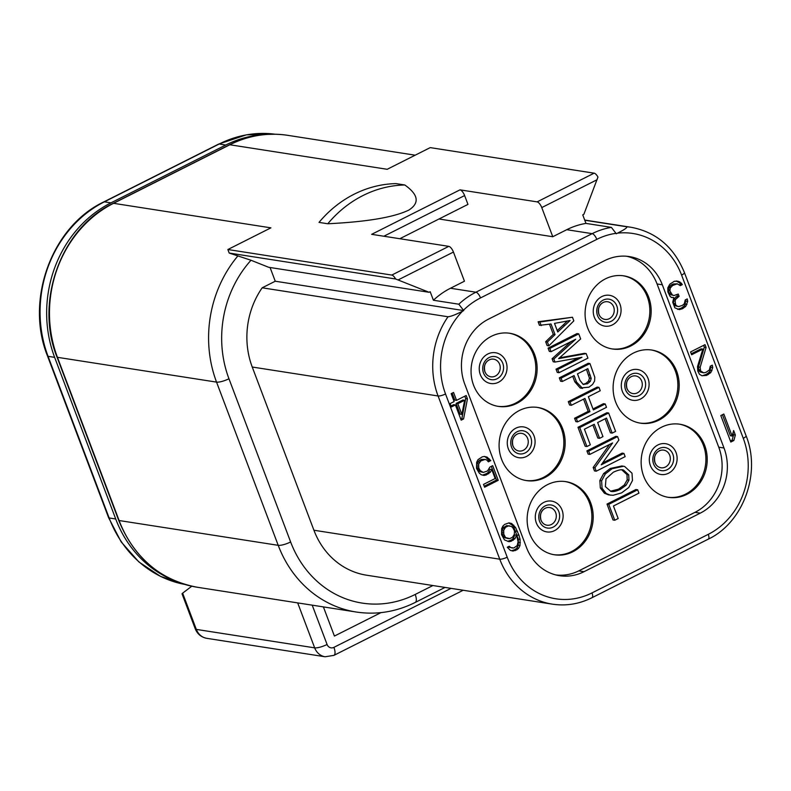 <?xml version="1.0" encoding="UTF-8"?>
<svg xmlns="http://www.w3.org/2000/svg" width="791" height="791" viewBox="0 0 791 791"><rect width="100%" height="100%" fill="white"/><g stroke="black" fill="none" stroke-linecap="round" stroke-linejoin="round"><path stroke-width="1.19" d="M265.618 134.529A116.85 104.026 98.9 0 0 225.761 145.03L110.948 202.852A116.85 104.026 98.9 0 0 54.638 357.354L115.713 518.985A116.85 104.026 98.9 0 0 173.486 580.218M191.778 586.22L182.632 593.161L196.326 629.399L314.67 647.849L297.683 602.89M195.248 628.796C197.364 634.026 201.201 637.2 206.777 638.327A15.583 13.872 98.9 0 1 196.326 629.399A9.739 2.383 159.3 0 1 195.248 628.796L182.019 593.794L182.632 593.161M323.39 606.905L334.415 636.063L380.946 612.63M429.058 292.284L395.609 278.986A5.844 2.244 -116.7 0 0 391.792 275.07L227.867 249.521L229.202 253.051L251.004 260.249L268.643 267.279L429.058 292.284L430.185 291.711L433.409 300.244A78.487 69.865 -81.1 0 1 450.475 288.25L464.446 281.21L453.441 252.062A5.844 2.244 63.3 0 0 448.804 246.357L371.661 234.334L459.986 189.85L537.129 201.873L594.14 173.17L430.215 147.62L387.175 169.294L229.825 144.763A116.465 103.68 -81.1 0 1 287.677 135.32L415.166 155.194M270.067 267.506L275.248 281.22L262.177 287.805A78.487 69.865 -81.1 0 0 252.24 367.024L313.918 530.237A78.487 69.865 -81.1 0 0 366.549 575.195L552.385 604.156A78.487 69.865 -81.1 0 1 499.754 559.197L438.085 395.984A78.487 69.865 -81.1 0 1 448.013 316.766C450.811 316.538 455.646 314.68 462.517 311.199L463.724 310.586L275.248 281.22M118.68 520.29A3.896 0.949 -20.7 0 0 119.115 520.527A116.465 103.68 -81.1 0 0 197.216 587.238C160.286 580.218 134.104 557.902 118.68 520.29L57.011 357.067C34.399 301.371 61.243 227.798 113.143 203.376A3.896 1.493 63.3 0 1 113.558 203.317L270.908 227.848L227.867 249.521M327.79 223.764L319.02 222.4A116.85 104.026 -81.1 0 1 396.044 183.611L404.804 184.985C418.39 194.626 419.784 202.961 408.977 210.011C394.195 217.238 367.133 221.826 327.79 223.764A116.85 104.026 -81.1 0 1 404.804 184.985M459.986 189.85A5.844 2.244 63.3 0 1 464.624 195.565L467.956 204.394L399.801 238.724M438.965 218.988L552.771 236.727L541.766 207.588A5.844 2.244 -116.7 0 0 537.129 201.873M594.14 173.17A5.844 2.244 63.3 0 1 597.956 177.085L583.877 214.312L582.749 214.885L585.973 223.408L611.394 227.373L616.278 233.76L617.484 233.157C624.356 229.736 627.441 227.6 626.729 226.77L584.767 220.224M395.609 278.986L229.202 253.051M552.771 236.727L566.742 229.697A78.487 69.865 -81.1 0 1 585.973 223.408M433.409 300.244L458.829 304.209L463.724 310.586M700.253 513.151A49.269 43.861 -81.1 0 0 724.002 448.003L662.324 284.79A49.269 43.861 -81.1 0 0 629.28 256.571A49.269 43.861 -81.1 0 0 604.808 260.565L488.541 319.119A49.269 43.861 -81.1 0 0 464.801 384.268L526.47 547.481A49.269 43.861 -81.1 0 0 559.514 575.7A49.269 43.861 -81.1 0 0 583.985 571.705L700.253 513.151L694.992 512.341A49.269 43.861 98.9 0 0 718.742 447.182L657.064 283.969A49.269 43.861 98.9 0 0 626.64 256.244M720.819 415.552L730.825 442.04L733.84 440.528L735.353 435.06L733.653 430.551L732.13 436.019L723.824 414.029L720.819 415.552M706.086 347.476L705.018 344.658L690.563 351.936L691.631 354.754L702.873 349.098L697.524 366.549L697.81 371.108L699.491 374.281L701.943 375.735L706.6 375.399L710.802 372.61L712.74 367.607L712.286 365.155L710.278 366.164L709.339 370L705.938 372.383L703.713 372.828L700.638 371.019L700.164 367.232L706.086 347.476L704.326 347.2L703.634 345.36M667.802 287.914L667.881 291.899L669.987 296.21L671.43 297.495L673.863 297.614L672.726 302.202L674.861 307.847L679.35 309.607L682.376 308.757L685.777 306.374L687.705 301.371L687.25 298.919L685.243 299.927L684.304 303.754L682.514 305.326L678.688 306.592L677.056 306.068L675.613 304.782L675.138 300.995L675.514 299.463L679.103 296.309L678.253 294.054L674.021 295.518L672.39 294.994L669.888 290.89L670.234 288.023L672.627 285.482L677.254 283.821L680.319 285.63L682.326 284.622L681.288 283.129L678.223 281.319L674.367 281.25L669.759 284.236L667.802 287.914M463.566 418.943L467.451 398.872L466.176 395.49L456.536 400.345L453.559 392.455L451.147 393.661L454.133 401.561L450.119 403.578L451.394 406.96L455.408 404.943L461.163 420.159L463.566 418.943L461.815 418.676L465.701 398.605L464.792 396.192M489.886 467.095L487.523 470.961L483.301 472.425L480.226 470.615L478.763 467.995L478.684 464.01L480.859 460.906L485.081 459.442L486.712 459.966L488.373 461.815L490.776 460.599L487.068 457.109L484.418 456.427L482.203 456.872L477.991 459.66L476.627 462.359L476.538 468.45L479.257 473.117L481.314 474.768L483.963 475.44L486.178 474.995L490.38 472.207L491.755 469.508L495.166 478.525L483.519 484.389L484.586 487.207L498.231 480.335L492.694 465.681L489.886 467.095M504.5 539.917L508.989 541.687L511.213 541.232L515.01 538.651L516.572 535.181L518.105 541.786L517.166 545.622L513.764 548.005L510.719 547.52L509.275 546.235L507.268 547.243L510.363 550.388L513.013 551.06L516.839 549.804L518.639 548.232L520.003 545.533L520.092 539.442L519.005 535.299L515.623 527.607L511.698 523.543L509.048 522.861L504.816 524.324L503.027 525.896L501.662 528.596L501.563 534.686L504.5 539.917M464.643 400.286L461.865 414.435L457.821 403.726L464.643 400.286L462.893 400.019L456.061 403.45L460.115 414.168L461.865 414.435M505.469 537.415L503.788 534.241L503.719 530.247L505.489 527.34L508.297 525.926L511.342 526.41L512.786 527.696L514.466 530.87L514.328 534.301L512.558 537.208L509.74 538.622L503.719 537.148L502.671 535.655L501.801 532.076L502.74 528.24L506.537 525.659L509.711 525.886M555.687 574.909A49.269 43.861 98.9 0 0 579.002 570.756L694.992 512.341M567.048 321.324L557.23 330.589M586.447 369.348L589.453 378.157L588.553 381.133L585.765 383.506L582.997 384.327M621.736 469.814L626.966 474.59L627.214 479.86L624.297 484.982L618.542 489.145L610.494 491.231M704.692 445.432A36.999 32.945 -81.1 0 1 699.976 482.826A36.999 32.945 -81.1 0 1 668.484 497.351A36.999 32.945 -81.1 0 1 643.666 476.162A36.999 32.945 -81.1 0 1 648.393 438.758A36.999 32.945 -81.1 0 1 679.884 424.233A36.999 32.945 -81.1 0 1 704.692 445.432M676.661 371.236A36.999 32.945 -81.1 0 1 671.945 408.64A36.999 32.945 -81.1 0 1 640.453 423.165A36.999 32.945 -81.1 0 1 615.635 401.976A36.999 32.945 -81.1 0 1 620.352 364.572A36.999 32.945 -81.1 0 1 651.843 350.047A36.999 32.945 -81.1 0 1 676.661 371.236M648.63 297.05A36.999 32.945 -81.1 0 1 643.914 334.455A36.999 32.945 -81.1 0 1 612.422 348.979A36.999 32.945 -81.1 0 1 587.604 327.781A36.999 32.945 -81.1 0 1 592.321 290.386A36.999 32.945 -81.1 0 1 623.812 275.851A36.999 32.945 -81.1 0 1 648.63 297.05M590.679 502.849A36.999 32.945 -81.1 0 1 585.953 540.243A36.999 32.945 -81.1 0 1 554.461 554.778A36.999 32.945 -81.1 0 1 529.654 533.579A36.999 32.945 -81.1 0 1 534.37 496.184A36.999 32.945 -81.1 0 1 565.862 481.65A36.999 32.945 -81.1 0 1 590.679 502.849M562.638 428.663A36.999 32.945 -81.1 0 1 557.922 466.057A36.999 32.945 -81.1 0 1 526.43 480.592A36.999 32.945 -81.1 0 1 501.623 459.393A36.999 32.945 -81.1 0 1 506.339 421.989A36.999 32.945 -81.1 0 1 537.831 407.464A36.999 32.945 -81.1 0 1 562.638 428.663M534.607 354.477A36.999 32.945 -81.1 0 1 529.891 391.871A36.999 32.945 -81.1 0 1 498.399 406.396A36.999 32.945 -81.1 0 1 473.582 385.207A36.999 32.945 -81.1 0 1 478.298 347.803A36.999 32.945 -81.1 0 1 509.8 333.278A36.999 32.945 -81.1 0 1 534.607 354.477M572.466 317.24L538.117 321.759L539.462 325.328L551.03 323.994L555.045 334.623L547.412 341.999L548.865 345.835L573.831 320.869L572.466 317.24L539.867 322.036L541.212 325.605M549.478 324.251L553.295 334.356L545.661 341.732L547.105 345.558L548.865 345.835M578.745 333.861L576.995 333.594L548.084 348.149L549.31 351.392L551.06 351.669L575.67 339.27L553.848 359.025L554.995 362.06L581.978 357.265L557.784 369.446L559.01 372.699L587.921 358.135L586.21 353.607L558.644 358.63L580.663 338.934L578.745 333.861L549.834 348.426L551.06 351.669M571.033 341.603L552.088 358.748L553.235 361.784L554.995 362.06M578.429 357.898L556.033 369.179L557.26 372.423L559.01 372.699M586.21 353.607L584.45 353.34L559.573 357.829M589.967 363.573L588.217 363.296L559.306 377.851L560.582 381.222L562.332 381.489L574.088 375.577L576.55 382.093L582.581 388.401L580.159 387.995L588.949 387.195L592.588 384.426L594.605 380.995L594.783 377.169L589.967 363.573L561.066 378.128L562.332 381.489M572.704 376.269L574.8 381.826L580.159 387.995M598.965 387.372L597.215 387.096L568.304 401.66L569.579 405.022L571.329 405.299L584.954 398.437L589.948 411.656L576.323 418.518L577.598 421.88L606.499 407.325L605.234 403.964L593.359 409.936L588.366 396.716L600.24 390.744L598.965 387.372L570.054 401.927L571.329 405.299M583.57 399.129L588.197 411.379L574.573 418.241L575.848 421.613L577.598 421.88M605.234 403.964L603.474 403.687L592.993 408.967M608.645 413.001L606.895 412.724L577.984 427.288L585.162 446.262L586.912 446.539L590.323 444.819L584.42 429.206L594.259 424.253L599.578 438.323L602.969 436.612L597.65 422.542L606.509 418.083L612.185 433.112L615.596 431.392L608.645 413.001L579.744 427.555L586.912 446.539M592.874 424.945L597.828 438.046L599.578 438.323M605.125 418.785L610.434 432.835L612.185 433.112M617.563 436.592L615.813 436.325L586.902 450.88L588.128 454.113L589.878 454.38L612.59 442.94L594.921 467.738L596.226 471.199L625.137 456.634L623.921 453.411L601.219 464.841L618.869 440.053L617.563 436.592L588.662 451.157L589.878 454.38M609.554 444.473L593.171 467.471L594.476 470.922L596.226 471.199M623.921 453.411L622.161 453.134L602.505 463.042M623.555 466.245L621.795 465.978L610.306 468.46L603.632 473.552L599.865 480.552L600.329 487.968L604.443 493.248L608.655 494.889L613.124 495.295L621.588 492.892L628.776 487.503L632.474 480.503L631.999 473.196L624.603 466.463L623.555 466.245L612.056 468.737L605.392 473.829L601.615 480.829L602.08 488.235L606.193 493.525L610.405 495.166M637.665 489.797L635.915 489.52L607.004 504.075L613.015 519.974L614.765 520.241L618.176 518.53L613.44 506.003L638.94 493.159L637.665 489.797L608.763 504.351L614.765 520.241M654.988 462.656A8.928 7.95 -81.1 0 1 657.914 451.72A8.928 7.95 -81.1 0 1 669.71 455.24A8.928 7.95 -81.1 0 1 666.269 466.542A8.928 7.95 -81.1 0 1 655.927 464.485A8.928 7.95 -81.1 0 1 655.017 462.745M540.965 520.082A8.928 7.95 -81.1 0 1 543.892 509.147A8.928 7.95 -81.1 0 1 555.697 512.657A8.928 7.95 -81.1 0 1 552.256 523.968A8.928 7.95 -81.1 0 1 541.904 521.902A8.928 7.95 -81.1 0 1 540.995 520.171M512.934 445.887A8.928 7.95 -81.1 0 1 515.861 434.961A8.928 7.95 -81.1 0 1 527.656 438.471A8.928 7.95 -81.1 0 1 524.215 449.782A8.928 7.95 -81.1 0 1 513.873 447.716A8.928 7.95 -81.1 0 1 512.963 445.976M484.903 371.701A8.928 7.95 -81.1 0 1 487.829 360.765A8.928 7.95 -81.1 0 1 499.625 364.285A8.928 7.95 -81.1 0 1 496.184 375.587A8.928 7.95 -81.1 0 1 485.842 373.53A8.928 7.95 -81.1 0 1 484.932 371.79M626.947 388.47A8.928 7.95 -81.1 0 1 629.883 377.534A8.928 7.95 -81.1 0 1 641.679 381.054A8.928 7.95 -81.1 0 1 638.238 392.356A8.928 7.95 -81.1 0 1 627.896 390.299A8.928 7.95 -81.1 0 1 626.986 388.559M598.916 314.284A8.928 7.95 -81.1 0 1 601.852 303.349A8.928 7.95 -81.1 0 1 613.648 306.868A8.928 7.95 -81.1 0 1 610.207 318.17A8.928 7.95 -81.1 0 1 599.855 316.103A8.928 7.95 -81.1 0 1 598.955 314.373M538.117 321.759L539.867 322.036M545.661 341.732L547.412 341.999M553.295 334.356L555.045 334.623M554.511 323.39L570.084 320.503L557.764 332.012L554.511 323.39M577.499 373.856L587.832 368.655L591.203 378.434L590.304 381.41L587.515 383.783L583.115 384.367L579.981 380.431L577.499 373.856M583.837 384.555L583.115 384.367M613.312 472.237C618.394 469.903 621.815 469.201 623.585 470.121L628.716 474.867L628.964 480.127L626.047 485.259L620.292 489.411C615.981 491.389 612.798 492.022 610.741 491.3L605.352 486.574L606.005 478.852L613.312 472.237M622.646 469.903L621.835 469.844M611.354 491.419L610.741 491.3M548.084 348.149L549.834 348.426M556.033 369.179L557.784 369.446M552.088 358.748L553.848 359.025M559.306 377.851L561.066 378.128M568.304 401.66L570.054 401.927M574.573 418.241L576.323 418.518M588.197 411.379L589.948 411.656M577.984 427.288L579.744 427.555M586.902 450.88L588.662 451.157M593.171 467.471L594.921 467.738M607.004 504.075L608.763 504.351M448.013 316.766L262.177 287.805M732.13 436.019L730.38 435.742L722.44 414.731M735.353 435.06L733.603 434.793L732.95 433.072M733.84 440.528L732.08 440.251L733.603 434.793M730.459 441.071L732.08 440.251M703.713 372.828L700.332 372.027L698.888 370.742L698.413 366.955L704.326 347.2M702.23 375.774L706.452 374.321L709.052 372.343L710.229 370.406L710.723 365.936M691.265 353.785L701.123 348.821L702.873 349.098M679.607 284.829L680.576 284.345L679.538 282.862L676.176 281.003M674.021 295.518L670.639 294.717L668.988 292.868L668.128 290.613L668.484 287.756L670.867 285.215L673.279 283.999L677.254 283.821M678.688 306.592L675.306 305.791L673.438 303.378L673.764 299.186L677.353 296.042L676.869 294.756M677.6 309.33L681.427 308.075L684.017 306.097L685.204 304.159L685.698 299.7M671.203 297.297L673.863 297.614M460.797 419.19L461.815 418.676M451.028 405.991L453.658 404.666L455.408 404.943M456.536 400.345L454.785 400.068L452.175 393.147M484.221 486.238L496.481 480.058L491.31 466.374M482.599 475.094L486.841 473.512L488.63 471.94L489.995 469.231L491.755 469.508M487.651 461.015L489.026 460.332L485.318 456.832L484.033 456.506M483.301 472.425L479.91 471.624L478.476 470.338L477.003 467.728L476.933 463.734L479.099 460.629L481.511 459.413L485.081 459.442M511.648 550.714L515.089 549.537L516.879 547.965L518.253 545.256L518.342 539.175L513.863 527.34L511.995 524.917L508.662 522.94M512.35 548.044L508.356 546.7M507.624 541.331L511.461 539.956L513.26 538.374L514.812 534.914L516.572 535.181M508.326 538.661L503.719 537.148M700.164 367.232L698.413 366.955M700.213 369.891L698.463 369.615M700.638 371.019L698.888 370.742M702.082 372.304L700.332 372.027M712.74 367.607L710.98 367.34M711.979 370.672L710.229 370.406M710.802 372.61L709.052 372.343M708.202 374.588L706.452 374.321M706.6 375.399L704.85 375.122M678.223 281.319L676.463 281.052M679.845 281.843L678.095 281.566M681.288 283.129L679.538 282.862M682.326 284.622L680.576 284.345M675.03 284.266L673.279 283.999M672.627 285.482L670.867 285.215M670.827 287.054L669.077 286.787M670.234 288.023L668.484 287.756M669.858 289.555L668.108 289.288M669.888 290.89L668.128 290.613M670.738 293.145L668.988 292.868M672.39 294.994L670.639 294.717M679.103 296.309L677.353 296.042M677.501 297.119L675.741 296.843M675.514 299.463L673.764 299.186M675.138 300.995L673.388 300.718M675.188 303.655L673.438 303.378M675.613 304.782L673.863 304.505M677.056 306.068L675.306 305.791M687.705 301.371L685.955 301.104M686.954 304.436L685.204 304.159M685.777 306.374L684.017 306.097M683.177 308.352L681.427 308.075M682.376 308.757L680.616 308.48M467.451 398.872L465.701 398.605M457.821 403.726L456.061 403.45M498.231 480.335L496.481 480.058M490.38 472.207L488.63 471.94M488.591 473.779L486.841 473.512M486.178 474.995L484.428 474.719M487.068 457.109L485.318 456.832M489.125 458.75L487.365 458.483M490.776 460.599L489.026 460.332M483.261 459.69L481.511 459.413M480.859 460.906L479.099 460.629M479.465 462.28L477.715 462.003M478.684 464.01L476.933 463.734M478.525 466.107L476.765 465.83M478.763 467.995L477.003 467.728M479.188 469.122L477.428 468.855M480.226 470.615L478.476 470.338M481.67 471.901L479.91 471.624M511.698 523.543L509.938 523.276M513.755 525.194L511.995 524.917M515.623 527.607L513.863 527.34M517.512 531.354L515.762 531.077M519.005 535.299L517.255 535.023M520.092 539.442L518.342 539.175M520.359 542.666L518.599 542.399M520.003 545.533L518.253 545.256M518.639 548.232L516.879 547.965M516.839 549.804L515.089 549.537M515.238 550.615L513.478 550.348M510.719 547.52L508.969 547.253M515.01 538.651L513.26 538.374M513.221 540.223L511.461 539.956M511.213 541.232L509.453 540.965M504.431 535.932L502.671 535.655M506.695 538.137L504.945 537.87M508.297 525.926L506.537 525.659M505.489 527.34L503.729 527.073M504.49 528.517L502.74 528.24M503.719 530.247L501.959 529.98M503.551 532.343L501.801 532.076M503.788 534.241L502.038 533.965M251.004 260.249A106.726 95.009 98.9 0 0 228.955 378.751L290.633 541.964A106.726 95.009 98.9 0 0 415.206 594.446A9.739 3.737 63.3 0 1 415.206 602.455L445.046 587.426M415.206 594.446L432.895 585.538M113.143 203.376L229.41 144.822A3.896 1.493 63.3 0 1 229.825 144.763L113.558 203.317A116.465 103.68 -81.1 0 0 57.436 357.314L216.546 382.112L278.214 545.325A116.465 103.68 98.9 0 0 356.316 612.036C376.625 615.052 396.261 611.858 415.206 602.455M391.792 275.07L448.804 246.357M383.862 236.232L464.624 195.565M541.766 207.588L597.106 179.715M237.784 256.047A116.465 103.68 98.9 0 0 216.546 382.112A9.739 2.383 159.3 0 0 228.955 378.751M57.011 357.067A3.896 0.949 -20.7 0 0 57.436 357.314L119.115 520.527L278.214 545.325A9.739 2.383 159.3 0 0 290.633 541.964M451.038 588.366L333.901 647.354A5.844 5.201 -81.1 0 1 327.079 644.487L312.218 605.164M463.19 590.254L333.901 655.373L325.111 656.767A15.583 13.872 -81.1 0 1 314.67 647.849A9.739 2.383 -20.7 0 0 327.079 644.487M333.901 655.373A9.739 3.737 -116.7 0 0 333.901 647.354M398.091 279.935L453.441 252.062M458.829 304.209A78.487 69.865 -81.1 0 1 475.905 292.205L592.172 233.661L566.742 229.697M463.556 310.151A72.643 64.664 -81.1 0 1 480.533 297.92A5.844 2.244 63.3 0 0 475.905 292.205L450.475 288.25M480.533 297.92L596.8 239.366A72.643 64.664 -81.1 0 1 616.12 233.325M611.394 227.373A78.487 69.865 -81.1 0 0 592.172 233.661A5.844 2.244 63.3 0 1 596.8 239.366M626.729 226.77A78.487 69.865 -81.1 0 1 631.149 227.294L584.707 220.056M617.484 233.157A72.643 64.664 -81.1 0 1 681.595 275.09L743.273 438.303A72.643 64.664 -81.1 0 1 708.261 534.35L591.994 592.904A72.643 64.664 -81.1 0 1 507.199 557.18L445.531 393.967A72.643 64.664 -81.1 0 1 462.517 311.199M631.149 227.294C656.243 232.07 674.001 247.178 684.433 272.608A5.844 1.434 159.3 0 1 681.595 275.09M583.985 571.705L578.725 570.884M679.222 424.134A36.999 32.945 98.9 0 1 703.377 445.224A36.999 32.945 -81.1 0 1 698.868 482.322A36.999 32.945 -81.1 0 1 667.831 497.242M676.068 452.62A15.583 13.872 98.9 0 0 657.885 444.957A15.583 13.872 98.9 0 0 650.38 465.553A15.583 13.872 -81.1 0 0 668.563 473.216A15.583 13.872 -81.1 0 0 676.068 452.62M672.864 454.232A11.687 10.402 -81.1 0 1 667.228 469.686A11.687 10.402 -81.1 0 1 653.593 463.941A11.687 10.402 -81.1 0 1 659.219 448.487A11.687 10.402 -81.1 0 1 672.864 454.232M539.571 521.358A11.687 10.402 -81.1 0 1 545.197 505.904A11.687 10.402 -81.1 0 1 558.842 511.658A11.687 10.402 -81.1 0 1 553.216 527.103A11.687 10.402 -81.1 0 1 539.571 521.358M562.055 510.037A15.583 13.872 -81.1 0 1 554.55 530.642A15.583 13.872 -81.1 0 1 536.357 522.98A15.583 13.872 98.9 0 1 543.862 502.374A15.583 13.872 98.9 0 1 562.055 510.037M565.199 481.561A36.999 32.945 98.9 0 1 589.364 502.641A36.999 32.945 -81.1 0 1 584.846 539.739A36.999 32.945 -81.1 0 1 553.809 554.669M511.54 447.172A11.687 10.402 -81.1 0 1 517.166 431.718A11.687 10.402 -81.1 0 1 530.81 437.463A11.687 10.402 -81.1 0 1 525.175 452.917A11.687 10.402 -81.1 0 1 511.54 447.172M534.024 435.851A15.583 13.872 -81.1 0 1 526.509 456.447A15.583 13.872 -81.1 0 1 508.326 448.784A15.583 13.872 98.9 0 1 515.831 428.188A15.583 13.872 98.9 0 1 534.024 435.851M537.168 407.365A36.999 32.945 98.9 0 1 561.323 428.455A36.999 32.945 -81.1 0 1 556.815 465.553A36.999 32.945 -81.1 0 1 525.778 480.473M483.509 372.986A11.687 10.402 -81.1 0 1 489.135 357.532A11.687 10.402 -81.1 0 1 502.779 363.277A11.687 10.402 -81.1 0 1 497.144 378.731A11.687 10.402 -81.1 0 1 483.509 372.986M505.983 361.665A15.583 13.872 -81.1 0 1 498.478 382.261A15.583 13.872 -81.1 0 1 480.295 374.598A15.583 13.872 98.9 0 1 487.8 354.002A15.583 13.872 98.9 0 1 505.983 361.665M509.137 333.179A36.999 32.945 98.9 0 1 533.292 354.269A36.999 32.945 -81.1 0 1 528.784 391.367A36.999 32.945 -81.1 0 1 497.747 406.287M625.552 389.745A11.687 10.402 -81.1 0 1 631.188 374.301A11.687 10.402 -81.1 0 1 644.823 380.046A11.687 10.402 -81.1 0 1 639.197 395.5A11.687 10.402 -81.1 0 1 625.552 389.745M648.037 378.424A15.583 13.872 -81.1 0 1 640.532 399.03A15.583 13.872 -81.1 0 1 622.349 391.367A15.583 13.872 98.9 0 1 629.854 370.771A15.583 13.872 98.9 0 1 648.037 378.424M651.191 349.948A36.999 32.945 98.9 0 1 675.346 371.038A36.999 32.945 -81.1 0 1 670.837 408.136A36.999 32.945 -81.1 0 1 639.79 423.056M597.521 315.56A11.687 10.402 -81.1 0 1 603.157 300.115A11.687 10.402 -81.1 0 1 616.792 305.86A11.687 10.402 -81.1 0 1 611.166 321.304A11.687 10.402 -81.1 0 1 597.521 315.56M620.006 304.238A15.583 13.872 -81.1 0 1 612.501 324.844A15.583 13.872 -81.1 0 1 594.308 317.181A15.583 13.872 98.9 0 1 601.822 296.576A15.583 13.872 98.9 0 1 620.006 304.238M623.16 275.762A36.999 32.945 98.9 0 1 647.315 296.843A36.999 32.945 -81.1 0 1 642.806 333.94A36.999 32.945 -81.1 0 1 611.759 348.871M563.014 325.061L564.774 325.328M562.035 357.374L563.795 357.651M574.8 381.826L576.55 382.093M585.765 383.506L587.515 383.783M588.553 381.133L590.304 381.41M589.453 378.157L591.203 378.434M588.534 374.885L590.284 375.161M603.632 473.552L605.392 473.829M610.306 468.46L612.056 468.737M604.443 493.248L606.193 493.525M600.329 487.968L602.08 488.235M599.865 480.552L601.615 480.829M618.542 489.145L620.292 489.411M624.297 484.982L626.047 485.259M627.214 479.86L628.964 480.127M626.966 474.59L628.716 474.867M662.324 284.79L657.064 283.969M724.002 448.003L718.742 447.182M252.24 367.024L438.085 395.984A5.844 1.434 -20.7 0 0 445.531 393.967M507.199 557.18A5.844 1.434 -20.7 0 1 499.754 559.197L313.918 530.237M684.433 272.608L746.101 435.821C761.308 473.305 743.273 522.663 708.261 539.155L591.994 597.709A5.844 2.244 -116.7 0 0 591.994 592.904M708.261 539.155A5.844 2.244 -116.7 0 0 708.261 534.35M746.101 435.821A5.844 1.434 159.3 0 1 743.273 438.303M115.713 518.985L109.138 517.957A4.865 1.196 -20.7 0 1 108.594 517.66L121.211 541.954L138.87 561.926L160.524 576.382L184.876 584.44A116.85 104.026 -81.1 0 1 109.138 517.957L48.063 356.336A116.85 104.026 -81.1 0 1 104.372 201.824L219.186 144.002A116.85 104.026 -81.1 0 1 275.189 134.233L246.436 134.826L218.672 144.071A4.865 1.869 63.3 0 1 219.186 144.002L225.761 145.03M108.594 517.66L47.519 356.029A4.865 1.196 -20.7 0 0 48.063 356.336L54.638 357.354M47.519 356.029C24.857 300.155 51.751 226.424 103.848 201.893A4.865 1.869 63.3 0 1 104.372 201.824L110.948 202.852M229.41 144.822C248.206 135.498 267.625 132.334 287.677 135.32M197.216 587.238L356.316 612.036M206.777 638.327L325.111 656.767M657.914 451.72C654.859 453.935 653.89 457.594 655.007 462.705L655.927 464.485M541.904 521.902L540.985 520.122C539.867 515.02 540.836 511.352 543.892 509.147M513.873 447.716L512.954 445.936C511.836 440.824 512.805 437.166 515.861 434.961M485.842 373.53L484.923 371.74C483.805 366.638 484.774 362.98 487.829 360.765M627.896 390.299L626.976 388.51C625.859 383.408 626.828 379.749 629.883 377.534M599.855 316.103L598.945 314.324C597.818 309.222 598.787 305.563 601.852 303.349M591.994 597.709C579.239 604.047 566.03 606.193 552.385 604.156M103.848 201.893L218.672 144.071"/></g></svg>
